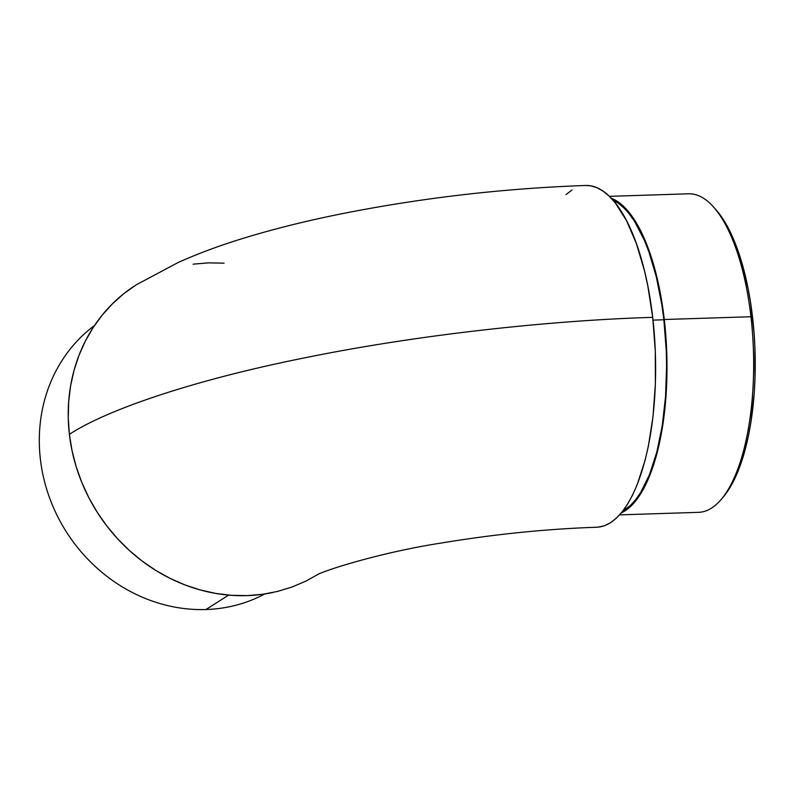 <?xml version="1.0" encoding="UTF-8"?>
<svg xmlns="http://www.w3.org/2000/svg" width="795" height="795" viewBox="0 0 795 795"><rect width="100%" height="100%" fill="white"/><g stroke="black" fill="none" stroke-linecap="round" stroke-linejoin="round"><path stroke-width="1.19" d="M133.53 286.588A170.965 154.697 57.6 0 0 69.384 434.328C106.282 410.121 192.33 380.129 307.794 357.223C422.374 333.999 554.691 320.196 652.705 317.364A170.965 64.216 -91.8 0 0 586.939 185.474M205.935 609.527A159.348 144.173 -122.4 0 1 51.059 501.784A159.348 144.173 -122.4 0 1 94.526 325.493A159.348 144.173 57.6 0 0 51.059 501.784A159.348 144.173 57.6 0 0 205.935 609.527L228.672 595.107L205.935 609.527A159.348 144.173 57.6 0 0 264.824 593.974A159.348 144.173 -122.4 0 1 205.935 609.527M619.613 514.872L698.775 512.328A159.348 59.844 -91.8 0 0 750.947 316.728A159.348 59.844 88.2 0 1 722.585 497.879L724.692 495.215A156.506 58.78 -91.8 0 0 752.557 317.284L750.947 316.728L664.282 319.51A159.348 59.844 88.2 0 1 621.342 512.884L630.465 506.614L635.761 500.85L645.49 485.208L653.738 464.598L660.188 439.804L664.59 411.79L666.786 381.62L666.677 350.466L664.282 319.51L750.947 316.728A159.348 59.844 -91.8 0 0 688.54 193.801L609.377 196.345L603.226 191.237L596.966 187.719L590.655 185.821L585.686 185.483M612.299 199.793L618.093 203.053L623.777 207.783L629.302 213.944L634.619 221.467L644.387 240.309L648.76 251.449L656.253 276.63L661.857 304.853L663.875 319.769L666.26 350.496L666.598 366.018L665.554 396.606L662.265 425.633L656.849 451.977L649.515 474.625L640.551 492.711L635.563 499.817L630.296 505.541L622.882 510.937A158.205 59.426 -91.8 0 0 663.875 319.769L653.013 320.117L663.875 319.769A158.205 59.426 -91.8 0 0 612.895 200.062M598.118 527.155L604.369 525.763L610.481 522.742L616.413 518.121L622.107 511.94L627.494 504.259L632.542 495.156L637.183 484.712L645.113 460.235L648.313 446.442L653.043 416.371L655.388 384.005L655.279 350.575L652.705 317.364L647.766 285.653L644.467 270.747L636.368 243.538L626.539 220.662L615.35 203.003L609.377 196.355M571.983 189.975L566.05 194.596M319.381 573.583L306.135 581.016L292.143 586.988L277.525 591.44L262.429 594.322L246.997 595.624L231.385 595.326L215.733 593.418L200.201 589.94L184.927 584.911L170.07 578.382L155.77 570.413L142.166 561.091L129.376 550.498L117.541 538.732L106.769 525.912L97.159 512.169L88.802 497.62L81.786 482.416L76.181 466.695L72.027 450.616L69.384 434.328L68.251 418.001L68.668 401.773L70.606 385.814L74.064 370.271L79.003 355.295L85.373 341.035L93.114 327.629L102.148 315.188L112.403 303.859L123.752 293.723L136.114 284.908M193.066 264.159L208.499 262.857L224.111 263.165M595.525 527.244A170.965 64.216 -91.8 0 0 652.705 317.364C554.691 320.196 422.374 333.999 307.794 357.223C192.33 380.129 106.282 410.121 69.384 434.328A170.965 154.697 57.6 0 0 272.864 592.504M611.226 198.223L618.172 201.96L623.896 206.72L629.461 212.921L634.817 220.503L644.656 239.484L649.058 250.703L656.61 276.064L659.681 289.956L664.282 319.51A159.348 59.844 88.2 0 0 611.226 198.223M715.43 209.135L723.619 220.036L728.608 228.761L737.601 249.7L741.526 261.714L748.035 288.257L750.559 302.527L754.018 332.389L754.912 347.683L755.021 378.291L754.216 393.296L750.967 422.016L748.532 435.441L745.611 448.072L738.356 470.481L734.103 480.041L724.543 495.404M713.224 206.69A159.348 59.844 88.2 0 1 750.947 316.728L752.557 317.284A156.506 58.78 -91.8 0 0 715.5 209.204L713.224 206.69M136.174 284.868L178.14 262.499C198.68 253.317 220.781 245.138 244.423 237.963C271.741 229.616 301.275 222.143 333.026 215.534C416.024 198.521 500.264 188.504 585.736 185.474M316.917 575.053L316.897 575.053C322.323 571.009 380.795 552.287 441.881 542.945C494.679 534.19 546.294 528.963 596.727 527.234"/></g></svg>
